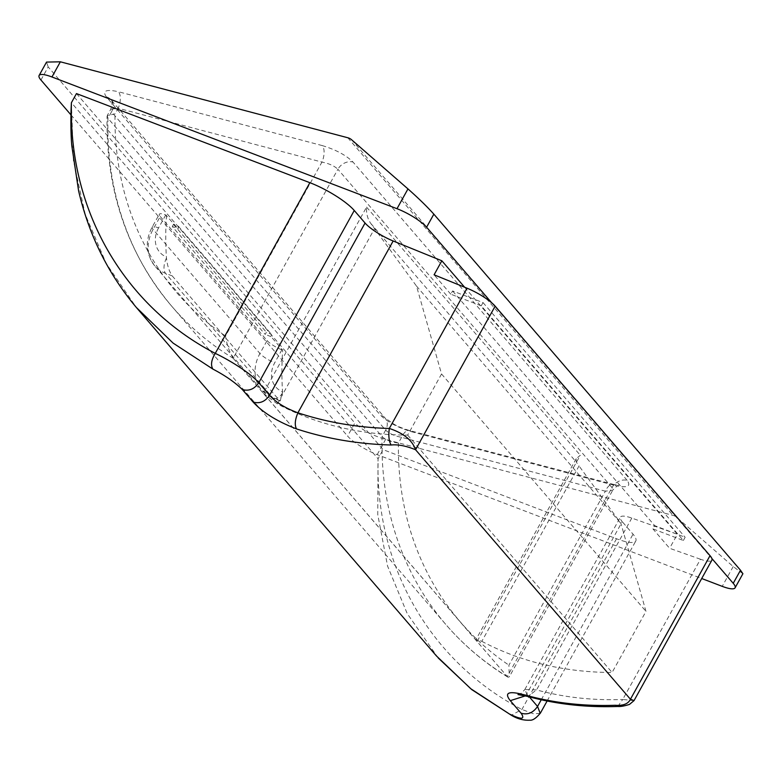<?xml version="1.0" encoding="UTF-8"?>
<svg xmlns="http://www.w3.org/2000/svg" width="782" height="782" viewBox="0 0 782 782"><rect width="100%" height="100%" fill="white"/><g stroke="black" fill="none" stroke-linecap="round" stroke-linejoin="round"><path stroke-width="0.59" stroke-dasharray="3.91 2.93" d="M481.243 305.821L450.794 294.198L452.583 290.963L483.032 302.585L481.243 305.821L683.351 540.499L652.902 528.876L654.7 525.651L685.14 537.273L683.351 540.499M450.794 294.198L434.088 274.805M634.036 700.604L622.726 699.479L700.467 559.238A25.317 5.806 -151 0 0 711.874 560.186M700.467 559.238L669.607 548.28L652.902 528.876M452.583 290.963L654.7 525.651M464.616 287.219L677.378 534.272L669.607 548.28M40.947 80.028L48.201 66.929L354.852 423.003L347.599 436.092A25.317 5.806 -151 0 0 377.188 454.635L701.718 578.524M48.201 66.929L46.529 62.091M742.9 573.734L733.203 566.559L676.772 517.361A12.659 10.469 -40.7 0 0 673.028 515.397L385.594 439.455C372.066 435.349 361.822 429.865 354.852 423.003M617.819 706.469L622.726 699.479C592.541 700.574 563.822 697.388 536.56 689.91L524.839 689.509L526.765 693.908L622.237 521.662A25.317 5.806 29 0 1 620.39 517.137A25.317 5.806 29 0 1 631.807 518.085L677.378 534.272M540.206 713.38L533.48 713.771L521.907 709.46C432.974 663.312 375.077 569.384 378.068 458.76L71.416 102.696L73.44 160.652L85.179 214.229L106.235 263.514L136.322 307.443M76.47 93.586L383.112 449.65L616.529 538.759A37.976 8.71 29 0 0 635.805 540.988A37.976 8.71 29 0 0 633.039 534.194L622.237 521.662M438.203 657.965L407.227 613.596L387.569 566.07L377.745 514.556L378.068 458.76L383.112 449.65M172.284 226.506L173.477 224.356L178.325 226.203A367.129 303.563 -40.7 0 0 178.276 226.78A367.129 303.563 -40.7 0 0 178.14 228.745L172.284 226.506L265.206 334.413L266.398 332.252L271.246 334.1A367.129 303.563 -40.7 0 0 271.207 334.676A367.129 303.563 -40.7 0 0 271.061 336.641L282.673 350.131A367.129 303.563 -40.7 0 0 282.537 391.85A25.317 20.938 139.3 0 1 274.726 362.77L281.891 349.828L282.673 350.131M166.527 215.255A367.129 303.563 -40.7 0 0 166.38 256.975L166.468 258.06C167.26 265.43 169.176 271.374 172.206 275.89L165.589 273.368A37.976 31.407 139.3 0 1 154.738 265.821A37.976 31.407 139.3 0 1 153.067 229.409L160.242 216.477A12.659 2.903 29 0 1 159.313 214.219A12.659 2.903 29 0 1 165.745 214.962L178.14 228.745M172.206 275.89L279.066 399.973L280.249 400.922L282.537 391.85M70.937 114.846L347.599 436.092M491.516 302.644L711.864 558.495M263.348 393.307L277.385 403.952A341.812 282.625 -40.7 0 0 407.666 435.095L441.547 373.982L416.503 286.075L370.785 223.457C367.608 218.96 366.201 213.506 366.562 207.103L263.348 393.307L233.153 358.244L337.892 169.274L612.023 487.577L507.274 676.547L477.079 641.475L580.293 455.28L576.217 458.702L576.305 462.094L579.032 465.955L481.82 641.328L476.023 639.451L477.079 641.475M233.114 358.205C229.341 351.802 226.8 344.422 225.509 336.065L321.949 162.089A12.659 6.188 104.8 0 0 322.272 145.589C335.801 149.694 346.045 155.178 353.014 162.05A12.659 10.469 139.3 0 0 337.892 169.274C334.373 165.911 329.056 163.516 321.949 162.089L118.17 108.248A12.659 6.188 104.8 0 0 118.493 91.758C106.147 89.021 102.1 90.732 106.332 96.88L380.463 415.183C387.432 422.045 397.676 427.529 411.205 431.635A12.659 6.188 104.8 0 0 409.465 430.501A12.659 6.188 104.8 0 0 401.586 437.343L398.439 443.032C391.156 442.123 385.702 439.973 382.075 436.581L107.955 118.278L107.261 115.589L115.013 113.937L118.17 108.248L110.761 109.275L111.513 111.855L107.955 118.278A371.284 306.994 -40.7 0 0 171.884 306.397A371.284 306.994 -40.7 0 0 233.085 358.205L233.153 358.244M407.666 435.095L612.101 672.481L645.981 611.368L620.928 523.461L579.032 465.955M481.82 641.328A341.812 282.625 -40.7 0 0 612.101 672.481M441.547 373.982L645.981 611.368M416.503 286.075L620.928 523.461M160.242 216.477L267.102 340.561L259.937 353.493A37.976 31.407 -40.7 0 0 261.599 389.905A37.976 31.407 -40.7 0 0 272.459 397.452L279.066 399.973M271.061 336.641L265.206 334.413M281.891 349.828A12.659 2.903 29 0 1 267.102 340.561M507.274 676.547L507.215 676.508A371.284 306.994 139.3 0 1 446.014 624.701A371.284 306.994 139.3 0 1 382.075 436.581L385.643 430.159L111.513 111.855A12.659 10.469 139.3 0 0 110.956 99.715L385.086 418.018A12.659 10.469 139.3 0 1 385.643 430.159C389.162 433.521 394.48 435.916 401.586 437.343L605.366 491.184A12.659 6.188 104.8 0 1 613.244 484.341L409.465 430.501C403.15 428.624 398.048 426.571 394.177 424.333L385.086 418.018A12.659 10.469 139.3 0 0 380.463 415.183M631.807 518.085L536.56 689.91L527.85 696.459M616.529 538.759L521.907 709.46L511.34 715.247M411.205 431.635L614.984 485.475A12.659 6.188 104.8 0 0 613.244 484.341L619.1 485.309C618.885 484.39 616.783 486.013 612.775 490.158L605.366 491.184L508.926 665.159L509.258 676.899L508.026 677.232L507.313 676.586M614.984 485.475C627.33 488.212 631.377 486.502 627.144 480.353A12.659 10.469 139.3 0 0 612.023 487.577L612.775 490.158L509.258 676.899M483.032 302.585L685.14 537.273M178.325 226.203L271.246 334.1M173.477 224.356L266.398 332.252M347.795 137.749L673.028 515.397M322.272 145.589L118.493 91.758M627.144 480.353L353.014 162.05M541.252 699.773L633.039 534.194M525.475 695.843L526.765 693.908L529.306 696.86M351.538 139.704L676.772 517.361M377.188 454.635L385.594 439.455M733.203 566.559L722.236 586.353M366.562 207.103L580.293 455.28M398.439 443.032A358.625 296.534 -40.7 0 0 508.926 665.159M225.509 336.065A358.625 296.534 139.3 0 1 115.013 113.937M233.085 358.205L507.215 676.508M476.59 640.878L263.974 393.991M370.785 223.457L576.305 462.094M277.385 403.952L374.598 228.569M166.468 258.06A12.659 6.5 -69.1 0 0 165.589 273.368L272.459 397.452A12.659 6.5 -69.1 0 0 273.915 398.497L280.249 400.922M165.745 214.962L158.57 227.894A12.659 2.903 -151 0 0 152.148 227.151A12.659 2.903 -151 0 0 153.067 229.409L259.937 353.493A12.659 2.903 29 0 0 274.726 362.77M158.57 227.894A25.317 20.938 -40.7 0 0 166.38 256.975M106.332 96.88A12.659 10.469 139.3 0 1 110.956 99.715L110.897 99.646C112.432 100.145 112.383 103.351 110.761 109.275L107.261 115.589M282.585 392.896A12.659 6.5 -69.1 0 1 273.915 398.497L261.599 389.905L154.738 265.821C145.794 253.769 144.924 240.885 152.148 227.151L159.313 214.219M547.107 701.004L635.805 540.988M524.83 689.529L620.39 517.137M508.026 677.232C484.478 662.833 463.804 645.326 446.014 624.701L171.884 306.397C127.398 253.583 105.785 190.231 107.066 116.323M517.987 694.572C518.075 693.634 517.88 697.231 524.859 689.519M576.217 458.702L476.023 639.451"/><path stroke-width="1.17" d="M464.616 287.219L441.85 260.787L434.088 274.805L467.05 288.206A25.317 5.806 -151 0 1 495.153 306.163L710.027 555.66A25.317 5.806 -151 0 1 711.874 560.186L634.036 700.604L629.481 704.406C624.359 706.029 620.478 706.723 617.819 706.469L615.209 705.266C623.186 705.863 628.259 703.849 630.439 699.245L415.565 449.738C406.083 445.867 397.921 444.293 391.068 445.007C358.068 444.088 326.553 438.722 296.505 428.907C277.19 421.459 262.723 412.495 253.104 402.036L242.303 389.504C234.942 382.31 225.128 375.507 212.88 369.084L173.105 343.103L136.322 307.443M51.954 76.978A25.317 5.806 -151 0 0 39.1 75.502L46.529 62.091L60.361 61.807L51.954 76.978L397.002 208.706L407.969 188.912L351.538 139.704A12.659 10.469 -40.7 0 0 347.795 137.749L60.361 61.807M438.203 657.965L471.81 689.646L511.34 715.247L470.774 688.737L436.434 655.942L137.867 309.252C108.796 275.225 89.04 235.753 78.601 190.828L71.768 145.569C70.527 131.053 70.771 112.755 71.416 102.696C68.435 213.31 126.313 307.228 215.255 353.386C227.67 359.124 249.996 372.535 258.783 382.74L269.585 395.281C275.792 402.3 285.235 408.145 297.913 412.808C326.974 422.368 357.442 427.588 389.309 428.458C403.551 433.14 412.3 440.237 415.565 449.738L495.153 306.163M441.85 260.787L393.16 240.983A25.317 5.806 29 0 1 365.057 223.036L354.266 210.495A37.976 8.71 29 0 0 309.877 182.695L76.47 93.586L71.416 102.696M710.027 555.66L630.439 699.245L634.036 700.604M529.306 696.86L537.557 706.439L540.206 713.38M510.235 714.367C521.672 719.831 525.289 719.44 521.076 713.194L510.284 700.662C503.716 692.344 508.916 690.545 525.875 695.257C554.184 703.038 583.958 706.371 615.209 705.266M39.1 75.502A25.317 5.806 -151 0 0 40.947 80.028L70.937 114.846M701.718 578.524L722.236 586.353A25.317 5.806 -151 0 0 735.08 587.839A25.317 5.806 -151 0 0 733.233 583.313L740.495 570.225L742.9 573.734L735.08 587.839M407.969 188.912C418.565 198.315 427.187 206.722 433.844 214.151L426.591 227.239L491.516 302.644M711.864 558.495L733.233 583.313M426.591 227.239A25.317 5.806 -151 0 0 397.002 208.706M433.844 214.151L740.495 570.225M617.819 706.469C586.402 707.593 556.413 704.259 527.85 696.459L525.875 695.257M391.068 445.007C388.918 441.136 388.331 435.613 389.309 428.458L467.05 288.206M296.505 428.907C294.511 425.125 294.98 419.758 297.913 412.808L393.16 240.983M212.88 369.084C210.524 365.174 211.316 359.945 215.255 353.386L309.877 182.695M253.104 402.036C259.692 403.932 265.186 401.684 269.585 395.281L365.057 223.036M242.303 389.504C248.891 391.401 254.385 389.143 258.783 382.74L354.266 210.495M521.076 713.194C527.664 715.1 533.158 712.842 537.557 706.439L541.252 699.773M525.475 695.843L510.284 700.662M540.421 713.067L547.107 701.004M527.85 696.459L517.987 694.572M511.34 715.247C517.322 718.854 523.481 720.505 529.834 720.193C532.64 720.564 536.149 718.208 540.352 713.116"/></g></svg>
